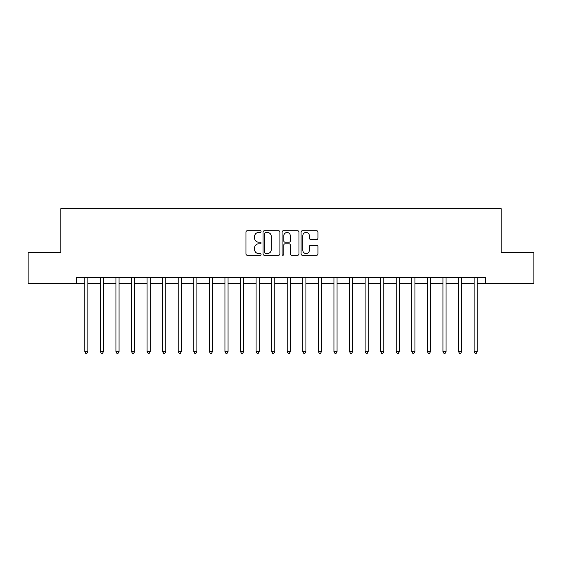 <?xml version="1.0" encoding="UTF-8"?>
<svg xmlns="http://www.w3.org/2000/svg" width="562" height="562" viewBox="0 0 562 562"><rect width="100%" height="100%" fill="white"/><g stroke="black" fill="none" stroke-linecap="round" stroke-linejoin="round"><path stroke-width="0.84" d="M261.07 231.628A0.857 0.857 0 0 0 260.213 230.771L247.217 230.771A1.222 1.222 0 0 0 245.994 231.994L245.994 254.01A1.222 1.222 0 0 0 247.217 255.232L260.213 255.232A0.857 0.857 0 0 0 261.07 254.375A0.857 0.857 0 0 0 260.213 253.518L258.527 253.518A3.913 3.913 0 0 1 254.614 249.605L254.614 247.772A3.913 3.913 0 0 1 258.527 243.859L260.213 243.859A0.857 0.857 0 0 0 261.07 243.002A0.857 0.857 0 0 0 260.213 242.145L258.527 242.145A3.913 3.913 0 0 1 254.614 238.232L254.614 236.398A3.913 3.913 0 0 1 258.527 232.485L260.213 232.485A0.857 0.857 0 0 0 261.07 231.628M316.736 239.398A1.222 1.222 0 0 0 317.959 238.176L317.959 231.994A1.222 1.222 0 0 0 316.736 230.771L302.307 230.771A1.222 1.222 0 0 0 301.084 231.994L301.084 254.01A1.222 1.222 0 0 0 302.307 255.232L316.736 255.232A1.222 1.222 0 0 0 317.959 254.01L317.959 246.549A1.222 1.222 0 0 0 316.736 245.327L310.561 245.327A1.222 1.222 0 0 0 309.339 246.549L309.339 250.252A3.274 3.274 0 0 1 306.065 253.518A3.274 3.274 0 0 1 302.799 250.252L302.799 235.759A3.274 3.274 0 0 1 306.065 232.485A3.274 3.274 0 0 1 309.339 235.759L309.339 238.176A1.222 1.222 0 0 0 310.561 239.398L316.736 239.398M76.376 283.494L28.1 283.494L28.1 252.345L60.801 252.345L60.801 208.741L501.199 208.741L501.199 252.345L533.9 252.345L533.9 283.494L485.624 283.494L485.624 277.263L76.376 277.263L76.376 283.494L84.785 283.494M279.932 231.994A1.222 1.222 0 0 0 278.71 230.771L264.281 230.771A1.222 1.222 0 0 0 263.058 231.994L263.058 254.01A1.222 1.222 0 0 0 264.281 255.232L278.71 255.232A1.222 1.222 0 0 0 279.932 254.01L279.932 231.994M283.29 230.771L297.72 230.771A1.222 1.222 0 0 1 298.942 231.994L298.942 254.01A1.222 1.222 0 0 1 297.72 255.232L291.545 255.232A1.222 1.222 0 0 1 290.322 254.01L290.322 245.081A1.222 1.222 0 0 0 289.1 243.859L285.004 243.859A1.222 1.222 0 0 0 283.782 245.081L283.782 254.375A0.857 0.857 0 0 1 282.925 255.232A0.857 0.857 0 0 1 282.068 254.375L282.068 231.994A1.222 1.222 0 0 1 283.29 230.771M87.897 283.494L100.359 283.494M103.471 283.494L115.927 283.494M119.046 283.494L131.501 283.494M134.62 283.494L147.075 283.494M150.187 283.494L162.65 283.494M165.762 283.494L178.217 283.494M181.336 283.494L193.792 283.494M196.911 283.494L209.366 283.494M212.478 283.494L224.94 283.494M228.053 283.494L240.508 283.494M243.627 283.494L256.082 283.494M259.201 283.494L271.657 283.494M274.769 283.494L287.231 283.494M290.343 283.494L302.799 283.494M305.918 283.494L318.373 283.494M321.492 283.494L333.947 283.494M337.06 283.494L349.522 283.494M352.634 283.494L365.089 283.494M368.208 283.494L380.664 283.494M383.783 283.494L396.238 283.494M399.35 283.494L411.813 283.494M414.925 283.494L427.38 283.494M430.499 283.494L442.954 283.494M446.073 283.494L458.529 283.494M461.641 283.494L474.103 283.494M477.215 283.494L485.624 283.494M265.622 232.485A0.857 0.857 0 0 0 264.765 233.342L264.765 252.661A0.857 0.857 0 0 0 265.622 253.518L267.393 253.518A3.913 3.913 0 0 0 271.305 249.605L271.305 236.398A3.913 3.913 0 0 0 267.393 232.485L265.622 232.485M290.322 235.815A3.274 3.274 0 0 0 287.056 232.549A3.274 3.274 0 0 0 283.782 235.815L283.782 240.922A1.222 1.222 0 0 0 285.004 242.145L289.1 242.145A1.222 1.222 0 0 0 290.322 240.922L290.322 235.815M88.051 277.263L87.988 277.417A1.243 1.243 0 0 0 87.897 277.888L87.897 351.636L84.785 351.636L84.785 277.888A1.243 1.243 0 0 0 84.693 277.417L84.63 277.263M87.897 351.636L86.962 353.259L85.719 353.259L84.785 351.636M103.626 277.263L103.563 277.417A1.243 1.243 0 0 0 103.471 277.888L103.471 351.636L100.359 351.636L100.359 277.888A1.243 1.243 0 0 0 100.268 277.417L100.205 277.263M103.471 351.636L102.537 353.259L101.293 353.259L100.359 351.636M119.2 277.263L119.137 277.417A1.243 1.243 0 0 0 119.046 277.888L119.046 351.636L115.927 351.636L115.927 277.888A1.243 1.243 0 0 0 115.842 277.417L115.779 277.263M119.046 351.636L118.111 353.259L116.861 353.259L115.927 351.636M134.768 277.263L134.704 277.417A1.243 1.243 0 0 0 134.62 277.888L134.62 351.636L131.501 351.636L131.501 277.888A1.243 1.243 0 0 0 131.41 277.417L131.346 277.263M134.62 351.636L133.686 353.259L132.435 353.259L131.501 351.636M150.342 277.263L150.279 277.417A1.243 1.243 0 0 0 150.187 277.888L150.187 351.636L147.075 351.636L147.075 277.888A1.243 1.243 0 0 0 146.984 277.417L146.921 277.263M150.187 351.636L149.253 353.259L148.01 353.259L147.075 351.636M165.916 277.263L165.853 277.417A1.243 1.243 0 0 0 165.762 277.888L165.762 351.636L162.65 351.636L162.65 277.888A1.243 1.243 0 0 0 162.559 277.417L162.495 277.263M165.762 351.636L164.828 353.259L163.584 353.259L162.65 351.636M181.491 277.263L181.428 277.417A1.243 1.243 0 0 0 181.336 277.888L181.336 351.636L178.217 351.636L178.217 277.888A1.243 1.243 0 0 0 178.133 277.417L178.07 277.263M181.336 351.636L180.402 353.259L179.152 353.259L178.217 351.636M197.058 277.263L196.995 277.417A1.243 1.243 0 0 0 196.911 277.888L196.911 351.636L193.792 351.636L193.792 277.888A1.243 1.243 0 0 0 193.7 277.417L193.637 277.263M196.911 351.636L195.976 353.259L194.726 353.259L193.792 351.636M212.633 277.263L212.569 277.417A1.243 1.243 0 0 0 212.478 277.888L212.478 351.636L209.366 351.636L209.366 277.888A1.243 1.243 0 0 0 209.275 277.417L209.212 277.263M212.478 351.636L211.544 353.259L210.3 353.259L209.366 351.636M228.207 277.263L228.144 277.417A1.243 1.243 0 0 0 228.053 277.888L228.053 351.636L224.94 351.636L224.94 277.888A1.243 1.243 0 0 0 224.849 277.417L224.786 277.263M228.053 351.636L227.118 353.259L225.875 353.259L224.94 351.636M243.782 277.263L243.718 277.417A1.243 1.243 0 0 0 243.627 277.888L243.627 351.636L240.508 351.636L240.508 277.888A1.243 1.243 0 0 0 240.424 277.417L240.36 277.263M243.627 351.636L242.693 353.259L241.442 353.259L240.508 351.636M259.349 277.263L259.286 277.417A1.243 1.243 0 0 0 259.201 277.888L259.201 351.636L256.082 351.636L256.082 277.888A1.243 1.243 0 0 0 255.991 277.417L255.928 277.263M259.201 351.636L258.267 353.259L257.017 353.259L256.082 351.636M274.923 277.263L274.86 277.417A1.243 1.243 0 0 0 274.769 277.888L274.769 351.636L271.657 351.636L271.657 277.888A1.243 1.243 0 0 0 271.565 277.417L271.502 277.263M274.769 351.636L273.834 353.259L272.591 353.259L271.657 351.636M290.498 277.263L290.435 277.417A1.243 1.243 0 0 0 290.343 277.888L290.343 351.636L287.231 351.636L287.231 277.888A1.243 1.243 0 0 0 287.14 277.417L287.077 277.263M290.343 351.636L289.409 353.259L288.166 353.259L287.231 351.636M306.072 277.263L306.009 277.417A1.243 1.243 0 0 0 305.918 277.888L305.918 351.636L302.799 351.636L302.799 277.888A1.243 1.243 0 0 0 302.714 277.417L302.651 277.263M305.918 351.636L304.983 353.259L303.733 353.259L302.799 351.636M321.64 277.263L321.576 277.417A1.243 1.243 0 0 0 321.492 277.888L321.492 351.636L318.373 351.636L318.373 277.888A1.243 1.243 0 0 0 318.282 277.417L318.218 277.263M321.492 351.636L320.558 353.259L319.307 353.259L318.373 351.636M337.214 277.263L337.151 277.417A1.243 1.243 0 0 0 337.06 277.888L337.06 351.636L333.947 351.636L333.947 277.888A1.243 1.243 0 0 0 333.856 277.417L333.793 277.263M337.06 351.636L336.125 353.259L334.882 353.259L333.947 351.636M352.788 277.263L352.725 277.417A1.243 1.243 0 0 0 352.634 277.888L352.634 351.636L349.522 351.636L349.522 277.888A1.243 1.243 0 0 0 349.431 277.417L349.367 277.263M352.634 351.636L351.7 353.259L350.456 353.259L349.522 351.636M368.363 277.263L368.3 277.417A1.243 1.243 0 0 0 368.208 277.888L368.208 351.636L365.089 351.636L365.089 277.888A1.243 1.243 0 0 0 365.005 277.417L364.942 277.263M368.208 351.636L367.274 353.259L366.024 353.259L365.089 351.636M383.93 277.263L383.867 277.417A1.243 1.243 0 0 0 383.783 277.888L383.783 351.636L380.664 351.636L380.664 277.888A1.243 1.243 0 0 0 380.572 277.417L380.509 277.263M383.783 351.636L382.848 353.259L381.598 353.259L380.664 351.636M399.505 277.263L399.442 277.417A1.243 1.243 0 0 0 399.35 277.888L399.35 351.636L396.238 351.636L396.238 277.888A1.243 1.243 0 0 0 396.147 277.417L396.084 277.263M399.35 351.636L398.416 353.259L397.172 353.259L396.238 351.636M415.079 277.263L415.016 277.417A1.243 1.243 0 0 0 414.925 277.888L414.925 351.636L411.813 351.636L411.813 277.888A1.243 1.243 0 0 0 411.721 277.417L411.658 277.263M414.925 351.636L413.99 353.259L412.747 353.259L411.813 351.636M430.654 277.263L430.59 277.417A1.243 1.243 0 0 0 430.499 277.888L430.499 351.636L427.38 351.636L427.38 277.888A1.243 1.243 0 0 0 427.296 277.417L427.232 277.263M430.499 351.636L429.565 353.259L428.314 353.259L427.38 351.636M446.221 277.263L446.158 277.417A1.243 1.243 0 0 0 446.073 277.888L446.073 351.636L442.954 351.636L442.954 277.888A1.243 1.243 0 0 0 442.863 277.417L442.8 277.263M446.073 351.636L445.139 353.259L443.889 353.259L442.954 351.636M461.795 277.263L461.732 277.417A1.243 1.243 0 0 0 461.641 277.888L461.641 351.636L458.529 351.636L458.529 277.888A1.243 1.243 0 0 0 458.437 277.417L458.374 277.263M461.641 351.636L460.707 353.259L459.463 353.259L458.529 351.636M477.37 277.263L477.307 277.417A1.243 1.243 0 0 0 477.215 277.888L477.215 351.636L474.103 351.636L474.103 277.888A1.243 1.243 0 0 0 474.012 277.417L473.949 277.263M477.215 351.636L476.281 353.259L475.038 353.259L474.103 351.636"/></g></svg>
